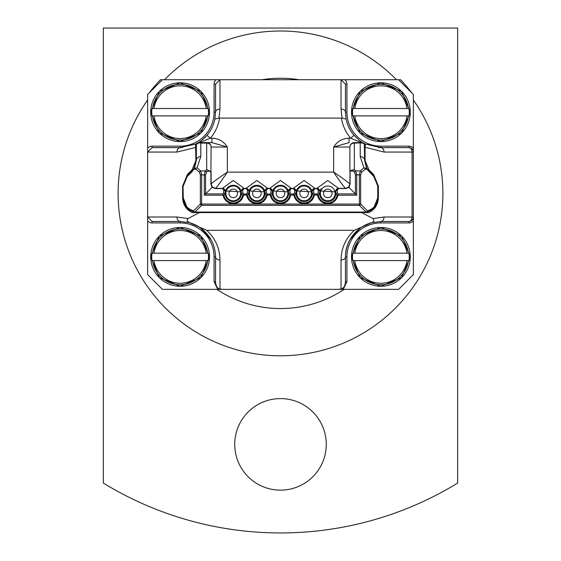 <?xml version="1.0" encoding="UTF-8"?>
<svg xmlns="http://www.w3.org/2000/svg" width="561" height="561" viewBox="0 0 561 561"><rect width="100%" height="100%" fill="white"/><g stroke="black" fill="none" stroke-linecap="round" stroke-linejoin="round"><path stroke-width="0.84" d="M326.264 444.368A45.764 45.764 0 0 0 280.5 398.605A45.764 45.764 0 0 0 234.736 444.368A45.764 45.764 0 0 0 280.5 490.139A45.764 45.764 0 0 0 326.264 444.368M335.12 193.398A7.384 7.384 0 0 0 327.743 186.014A7.384 7.384 0 0 0 320.359 193.398A7.384 7.384 0 0 0 327.743 200.782A7.384 7.384 0 0 0 335.12 193.398M332.021 193.398A4.278 4.278 0 0 0 327.743 189.12A4.278 4.278 0 0 0 323.466 193.398A4.278 4.278 0 0 0 327.743 197.675A4.278 4.278 0 0 0 332.021 193.398M288.529 192.192A8.12 8.12 0 0 1 288.62 193.398L288.48 191.883L272.758 190.943L272.38 193.398A8.12 8.12 0 0 1 272.842 190.705M273.431 189.401A8.12 8.12 0 0 1 288.48 191.883A1.48 1.276 -10.8 0 1 289.925 190.326L290.072 192.837L291.166 194.092L290.661 195.277A10.336 10.336 0 0 1 270.339 195.277L269.834 194.856L267.043 195.277A10.336 10.336 0 0 1 246.714 195.277L246.209 194.856L243.425 195.277A10.336 10.336 0 0 1 223.096 195.277L222.731 193.917L223.783 194.962L223.075 195.2L204.295 195.2L212.409 187.079L215.543 188.377L222.38 188.377L225.312 190.971L225.136 193.398A8.12 8.12 0 0 1 225.599 190.705M264.911 192.192A8.12 8.12 0 0 1 264.995 193.398L264.855 191.883L249.14 190.943L248.761 193.398A8.12 8.12 0 0 1 249.217 190.705M249.813 189.401A8.12 8.12 0 0 1 264.855 191.883A1.48 1.276 -10.8 0 1 266.307 190.326L266.447 192.837L267.548 194.092L267.548 194.856M241.286 192.192A8.12 8.12 0 0 1 241.377 193.398L241.237 191.883L225.515 190.943L225.284 191.883A2.952 2.952 0 0 0 222.38 188.377L233.236 180.488L244.133 188.377L245.999 188.377L248.93 190.971L248.902 191.883A1.48 1.276 -169.2 0 0 247.45 190.326L245.999 188.573L244.133 188.573L242.689 190.326L242.829 192.837L243.923 194.092L243.923 194.856M226.188 189.401A8.12 8.12 0 0 1 241.237 191.883A1.48 1.276 -10.8 0 1 242.689 190.326M312.147 192.192A8.12 8.12 0 0 1 312.239 193.398L312.098 191.883L296.383 190.943L296.005 193.398A8.12 8.12 0 0 1 296.46 190.705M297.057 189.401A8.12 8.12 0 0 1 312.098 191.883A1.48 1.276 -10.8 0 1 313.55 190.326L313.69 192.837L314.791 194.092L314.286 195.277A10.336 10.336 0 0 1 293.957 195.277L291.166 194.856M223.783 194.962L223.846 195.137A9.572 9.572 0 0 0 242.668 195.137L243.923 194.092L246.209 194.092L247.471 195.137A9.572 9.572 0 0 0 266.286 195.137L267.548 194.092L269.834 194.092L271.089 195.137A9.572 9.572 0 0 0 289.911 195.137L291.166 194.092L293.452 194.092L294.714 195.137A9.572 9.572 0 0 0 313.529 195.137L314.791 194.092L317.077 194.092L318.332 195.137A9.572 9.572 0 0 0 337.154 195.137L335.822 194.197L335.716 191.883L320.001 190.943L319.665 194.197L317.575 195.277L314.791 194.856M319.763 191.876A8.12 8.12 0 0 0 319.763 191.883A1.48 1.276 -169.2 0 0 318.311 190.326L316.867 188.573L315.002 188.573L313.55 190.326M319.714 192.192A8.12 8.12 0 0 0 319.623 193.398M248.93 190.971L248.902 191.883A2.952 2.952 0 0 0 245.999 188.377L256.861 180.488L267.758 188.377A2.952 2.952 0 0 0 264.855 191.883L264.827 190.971L267.758 188.377L269.624 188.377L280.479 180.488L291.376 188.377A2.952 2.952 0 0 0 288.48 191.883L288.445 190.971L291.376 188.377L293.242 188.377L304.097 180.488L315.002 188.377A2.952 2.952 0 0 0 312.098 191.883L312.07 190.971L315.002 188.377L316.867 188.377L327.722 180.488L338.62 188.377A2.952 2.952 0 0 0 335.716 191.883L335.688 190.971L338.62 188.377L345.457 188.377L348.591 187.079L349.889 183.952L350.029 170.649L354.314 169.66L355.765 170.916L356.705 174.878L356.705 195.2L337.904 195.277A10.336 10.336 0 0 1 317.575 195.277M241.181 191.329A2.952 2.952 0 0 1 244.133 188.377A2.952 2.952 0 0 0 241.237 191.883L241.202 190.971L244.133 188.573M353.037 170.979L350.176 170.979L349.889 171.722L349.889 147.038A4.432 3.962 -0 0 1 354.314 143.083L354.314 169.66A1.48 1.171 -49.1 0 0 353.037 170.979L354.482 172.234A1.48 1.171 -49.1 0 1 355.765 170.916L360.309 170.916L363.886 167.816L366.978 168.454A1.48 1.01 147.4 0 1 367.013 169.247L365.162 169.142A1.48 1.171 -130.9 0 0 363.886 167.816L360.218 156.54A4.432 3.962 -0 0 1 364.65 160.502L364.65 147.277L365.085 147.277L365.085 160.502L368.977 169.892L373.612 174.534L378.366 186.014L378.366 197.83C378.065 204.576 374.902 209.498 368.893 212.591L365.513 212.591L366.417 212.226A1.48 0.526 -102.7 0 1 366.095 212.065L359.37 205.347L201.63 205.347A1.48 1.143 -135 0 1 200.354 204.064L200.354 174.878L199.407 172.234L195.838 169.142L193.987 169.247A1.48 1.01 -147.4 0 1 194.022 168.454L197.114 167.816A1.48 1.171 130.9 0 0 195.838 169.142M217.752 289.357L214.064 281.615L215.543 281.615C215.824 286.026 217.303 288.459 219.968 288.922L222.191 289.357L162.395 289.357L147.634 274.595L147.634 217.016L152.059 221.448L180.109 221.448L189.576 222.738L187.199 221.027L187.304 219.505L188.005 218.573L199.302 212.591M299.84 193.398A4.278 4.278 0 0 0 304.118 197.675A4.278 4.278 0 0 0 308.396 193.398A4.278 4.278 0 0 0 304.118 189.12A4.278 4.278 0 0 0 299.84 193.398M311.502 193.398A7.384 7.384 0 0 0 304.118 186.014A7.384 7.384 0 0 0 296.741 193.398A7.384 7.384 0 0 0 304.118 200.782A7.384 7.384 0 0 0 311.502 193.398M228.979 193.398A4.278 4.278 0 0 0 233.257 197.675A4.278 4.278 0 0 0 237.534 193.398A4.278 4.278 0 0 0 233.257 189.12A4.278 4.278 0 0 0 228.979 193.398M240.641 193.398A7.384 7.384 0 0 0 233.257 186.014A7.384 7.384 0 0 0 225.88 193.398A7.384 7.384 0 0 0 233.257 200.782A7.384 7.384 0 0 0 240.641 193.398M252.604 193.398A4.278 4.278 0 0 0 256.882 197.675A4.278 4.278 0 0 0 261.16 193.398A4.278 4.278 0 0 0 256.882 189.12A4.278 4.278 0 0 0 252.604 193.398M264.259 193.398A7.384 7.384 0 0 0 256.882 186.014A7.384 7.384 0 0 0 249.498 193.398A7.384 7.384 0 0 0 256.882 200.782A7.384 7.384 0 0 0 264.259 193.398M276.222 193.398A4.278 4.278 0 0 0 280.5 197.675A4.278 4.278 0 0 0 284.778 193.398A4.278 4.278 0 0 0 280.5 189.12A4.278 4.278 0 0 0 276.222 193.398M287.884 193.398A7.384 7.384 0 0 0 280.5 186.014A7.384 7.384 0 0 0 273.116 193.398A7.384 7.384 0 0 0 280.5 200.782A7.384 7.384 0 0 0 287.884 193.398M354.783 253.186L353.297 253.186A27.833 27.833 0 0 1 408.478 253.186L409.011 253.186A28.366 28.366 0 0 1 409.011 260.57L408.478 260.57A27.833 27.833 0 0 1 353.297 260.57L352.764 260.57A28.366 28.366 0 0 1 352.764 253.186L406.998 253.186A26.367 26.367 0 0 0 354.783 253.186M154.002 253.186L152.522 253.186A27.833 27.833 0 0 1 207.703 253.186L208.236 253.186A28.366 28.366 0 0 1 208.236 260.57L207.703 260.57A27.833 27.833 0 0 1 152.522 260.57L151.989 260.57A28.366 28.366 0 0 1 151.989 253.186L206.217 253.186A26.367 26.367 0 0 0 154.002 253.186M354.783 108.511L353.297 108.511A27.833 27.833 0 0 1 408.478 108.511L409.011 108.511A28.366 28.366 0 0 1 409.011 115.889L408.478 115.889A27.833 27.833 0 0 1 353.297 115.889L352.764 115.889A28.366 28.366 0 0 1 352.764 108.511L406.998 108.511A26.367 26.367 0 0 0 354.783 108.511M154.002 108.511L152.522 108.511A27.833 27.833 0 0 1 207.703 108.511L208.236 108.511A28.366 28.366 0 0 1 208.236 115.889L207.703 115.889A27.833 27.833 0 0 1 152.522 115.889L151.989 115.889A28.366 28.366 0 0 1 151.989 108.511L206.217 108.511A26.367 26.367 0 0 0 154.002 108.511M372.09 209.59A93.007 93.007 0 0 0 372.259 208.58M216.848 289.357A115.152 115.152 0 0 0 344.152 289.357M298.88 79.718A115.152 115.152 0 0 0 262.12 79.718M147.634 100.026A162.395 162.395 0 0 0 280.5 355.793A162.395 162.395 0 0 0 413.366 100.026M103.343 483.07A339.552 339.552 0 0 0 457.657 483.07L457.657 28.05L103.343 28.05L103.343 483.07M396.473 79.718A162.395 162.395 0 0 0 164.527 79.718M147.634 148.153A5.905 5.905 0 0 1 152.059 146.155L152.059 147.634L147.634 152.059L147.634 94.486L162.395 79.718L160.425 79.718A165.348 165.348 0 0 0 149.142 92.972M346.936 84.15L345.457 84.15L345.457 112.2L345.457 84.15L341.032 79.718L344.938 79.718A5.905 5.905 0 0 1 346.936 84.15L346.936 112.2A33.955 33.955 0 0 0 380.891 146.155L408.941 146.155A5.905 5.905 0 0 1 413.366 148.153L413.366 94.486L398.605 79.718L400.575 79.718A165.348 165.348 0 0 1 411.858 92.972M206.217 115.889L154.002 115.889A26.367 26.367 0 0 0 206.217 115.889L207.703 115.889L206.217 115.889M207.703 108.511L206.217 108.511L207.703 108.511M152.522 115.889L154.002 115.889L152.522 115.889M406.998 115.889L354.783 115.889A26.367 26.367 0 0 0 406.998 115.889L408.478 115.889L406.998 115.889M408.478 108.511L406.998 108.511L408.478 108.511M353.297 115.889L354.783 115.889L353.297 115.889M206.217 260.57L154.002 260.57A26.367 26.367 0 0 0 206.217 260.57L207.703 260.57L206.217 260.57M207.703 253.186L206.217 253.186L207.703 253.186M152.522 260.57L154.002 260.57L152.522 260.57M406.998 260.57L354.783 260.57A26.367 26.367 0 0 0 406.998 260.57L408.478 260.57L406.998 260.57M408.478 253.186L406.998 253.186L408.478 253.186M353.297 260.57L354.783 260.57L353.297 260.57M290.661 195.277L288.578 194.197A8.12 8.12 0 0 1 272.422 194.197L270.339 195.277M241.356 194.001A8.12 8.12 0 0 1 241.335 194.197L241.377 193.398M361.698 212.591L372.995 218.573L373.724 219.575L373.787 221.069L372.7 222.205L354.314 230.305L206.686 230.305L189.576 222.738A35.434 35.434 0 0 1 199.386 227.149C209.765 234.351 215.151 244.259 215.543 256.882A4.432 3.135 0 0 0 219.968 260.009L219.968 289.357M337.904 195.277L337.154 195.137L337.925 195.2L338.269 193.917L355.429 193.917L356.705 195.2M337.217 194.962L338.269 193.917L337.308 192.837L335.885 193.882M319.595 193.882L318.171 192.837L317.077 194.092L317.077 194.856M313.69 192.837L312.267 193.882L314.286 195.277M293.452 194.856L293.452 194.092L294.553 192.837L295.977 193.882L293.957 195.277M272.351 193.882L270.928 192.837L269.834 194.092L269.834 194.856M266.447 192.837L265.023 193.882L267.043 195.277M246.209 194.856L246.209 194.092L247.31 192.837L248.733 193.882L246.714 195.277M242.829 192.837L241.405 193.882L243.425 195.277M225.136 193.398L225.178 194.197L223.096 195.277M193.987 169.247L191.792 171.982A1.48 1.143 -135 0 1 192.023 170.937L194.022 168.454L196.35 160.502A4.432 3.962 -0 0 1 200.782 156.54L197.114 167.816L200.691 170.916L201.63 174.878L201.63 205.347L194.905 212.065L366.095 212.065A1.48 1.143 135 0 0 367.371 210.789C373.808 208.853 377.265 204.534 377.742 197.83L377.742 186.014L373.85 176.624L367.013 169.247M367.224 168.826L373.612 175.579L377.939 186.014L377.939 197.83C377.406 205.277 373.57 210.073 366.417 212.226L363.17 212.591L197.83 212.591L194.583 212.226C187.43 210.073 183.594 205.277 183.061 197.83L183.061 186.014L187.388 175.579L192.262 170.698M363.17 212.395L364.65 212.514A14.761 14.761 0 0 0 366.417 212.226L366.417 212.226A1.48 1.269 -102.7 0 0 367.371 210.789L360.646 204.064A1.48 1.143 135 0 1 359.37 205.347L359.37 174.878L360.309 170.916A1.48 1.171 -130.9 0 1 361.593 172.234L360.646 174.878L355.429 174.878L354.482 172.234M360.646 174.878L360.646 204.064L200.354 204.064L193.629 210.789A1.48 1.143 -135 0 0 194.905 212.065A1.48 0.526 102.7 0 1 194.583 212.226L195.487 212.591L192.107 212.591C186.098 209.498 182.935 204.576 182.634 197.83L182.634 186.014L187.388 174.534A1.48 0.856 -135 0 1 187.388 175.579L183.061 186.014L183.258 197.83C183.735 204.534 187.192 208.853 193.629 210.789A1.48 1.269 102.7 0 0 194.583 212.226A14.761 14.761 0 0 0 196.35 212.514L197.83 212.395M377.939 185.901L373.612 175.579A1.48 1.143 135 0 1 373.85 176.624M368.977 169.892A1.48 0.856 135 0 0 368.977 170.937A1.48 1.143 135 0 1 369.208 171.982M191.792 171.982L187.15 176.624A1.48 1.143 -135 0 1 187.388 175.579L187.185 175.782M187.15 176.624L183.258 186.014M204.295 195.2L204.295 174.878L205.235 170.916L200.691 170.916A1.48 1.171 130.9 0 0 199.407 172.234M319.763 191.883A2.952 2.952 0 0 0 316.867 188.377L319.798 190.971L319.763 191.883L319.791 190.971M312.267 193.882L312.239 193.398M293.242 188.573L293.242 188.377A2.952 2.952 0 0 1 296.145 191.883A2.952 2.952 0 0 0 293.242 188.377L296.173 190.971L296.145 191.883A1.48 1.276 -169.2 0 0 294.693 190.326L293.242 188.573L291.376 188.573L289.925 190.326M296.005 193.398L295.977 193.882M288.649 193.882L290.072 192.837M272.38 193.398L272.422 194.197A8.12 8.12 0 0 0 288.578 194.197L288.62 193.398M272.548 190.971L272.52 191.883A2.952 2.952 0 0 0 269.624 188.377L272.555 190.971L272.52 191.883A1.48 1.276 -169.2 0 0 271.075 190.326L269.624 188.573L267.758 188.573L266.307 190.326M265.023 193.882L264.995 193.398M248.761 193.398L248.733 193.882M241.405 193.882L241.335 194.197A8.12 8.12 0 0 1 225.178 194.197M162.395 79.718L219.968 79.718L215.543 84.15L215.543 112.2A4.432 3.135 180 0 1 219.968 109.065L218.944 118.069L214.87 119.079A35.434 35.434 0 0 1 197.114 143.286A1.48 1.48 0 0 0 196.35 144.577L196.673 143.967A1.48 1.431 60.9 0 1 197.325 143.167L199.464 142.613L200.782 143.083L198.811 142.908L196.673 143.967M182.535 147.55A35.434 35.434 0 0 1 180.109 147.634L195.516 144.107L197.325 143.167C199.246 142.452 202.465 139.829 206.981 135.299A35.434 35.434 0 0 0 214.87 119.079L215.543 112.2L214.064 112.2L214.064 84.15A5.905 5.905 0 0 1 216.062 79.718M215.522 255.662A35.434 35.434 0 0 1 215.543 256.882L215.543 281.615M360.358 228.004L349.805 239.87A35.434 35.434 0 0 0 345.457 256.882C345.849 244.259 351.235 234.351 361.614 227.149A35.434 35.434 0 0 1 371.424 222.738L380.891 221.448L408.941 221.448A4.432 4.432 0 0 0 413.366 217.016L413.366 220.922A5.905 5.905 0 0 1 408.941 222.92L380.891 222.92A33.955 33.955 0 0 0 346.936 256.882L346.936 281.615L343.248 289.357L338.809 289.357L341.032 288.922C343.697 288.459 345.176 286.026 345.457 281.615L346.936 281.615M363.949 143.321L363.886 143.286A35.434 35.434 0 0 1 363.675 143.167L363.886 143.286A1.48 1.48 0 0 1 364.65 144.577L365.484 144.107L380.891 147.634A35.434 35.434 0 0 1 378.465 147.55M363.886 143.286L365.484 144.107A35.434 35.434 0 0 1 365.435 144.086M413.366 148.153L413.366 217.016L412.069 217.016L412.069 152.059L384.019 152.059L365.085 147.277L365.484 144.107M198.811 142.908L211.939 142.613L211.939 138.181C218.657 138.441 223.797 141.393 227.352 147.038L211.111 147.038A4.432 3.962 0 0 0 206.686 143.083L206.686 169.66A1.48 1.171 49.1 0 1 207.963 170.979L206.518 172.234A1.48 1.171 49.1 0 0 205.235 170.916L206.686 169.66L211.111 171.722L211.111 183.952L212.409 187.079L211.111 183.952C213.601 181.645 219.014 177.711 227.352 172.136C221.784 180.474 217.843 185.887 215.543 188.377L212.409 187.079M206.518 172.234L205.571 174.878L205.571 193.917L222.731 193.917L223.692 192.837L223.832 190.326L222.38 188.573L215.543 188.573L212.058 187.437L210.915 183.952L210.915 171.722L207.963 170.979M200.782 156.54L200.782 143.083L206.686 143.083L206.686 142.613A4.432 4.432 0 0 1 211.111 147.038L210.915 171.722M223.832 190.326A1.48 1.276 10.8 0 1 225.284 191.883A2.952 2.952 0 0 0 222.38 188.377L222.38 188.573M223.692 192.837L225.115 193.882M345.457 188.573L345.457 188.377C343.157 185.887 339.216 180.474 333.648 172.136C341.986 177.711 347.392 181.645 349.889 183.952L348.591 187.079L348.942 187.437L345.457 188.573L338.62 188.573L337.168 190.326L337.308 192.837M350.085 171.722L350.085 183.952L348.942 187.437L355.429 193.917L355.429 174.878M338.62 188.573L338.62 188.377A2.952 2.952 0 0 0 335.716 191.883A1.48 1.276 -10.8 0 1 337.168 190.326M360.218 156.54L360.218 143.083L361.543 142.613L363.675 143.167A1.48 1.431 -60.9 0 1 364.327 143.967L362.189 142.908L354.314 143.083L354.314 142.613L361.536 142.613L354.314 142.613A4.432 4.432 0 0 0 349.889 147.038L333.648 147.038L349.061 142.613L349.061 138.181L350.66 138.181L362.189 142.908M366.41 167.487L364.65 160.502L364.327 143.967M366.901 168.335L364.65 160.579M373.815 175.782L373.612 175.579A1.48 0.856 135 0 1 373.612 174.534M367.42 211.967L373.696 208.18L377.742 197.83M187.388 174.534L192.023 169.892L195.915 160.502L195.516 144.107L196.35 144.577L196.35 160.502L194.59 167.487M152.059 147.634L180.109 147.634A4.432 3.135 90 0 0 176.981 152.059L196.35 147.277M196.35 160.579L193.776 168.826M192.023 169.892A1.48 0.856 -135 0 1 192.023 170.937M183.258 197.83L187.304 208.18L193.58 211.967M343.248 289.357L398.605 289.357L413.366 274.595L413.366 220.922M176.981 152.059L147.634 152.059L147.634 217.016L176.981 217.016A4.432 3.135 90 0 0 180.109 221.448L180.109 222.92L152.059 222.92A5.905 5.905 0 0 1 147.634 220.922M341.032 288.922L341.032 260.009A4.432 3.135 180 0 0 345.457 256.882L345.457 281.615M380.891 222.92L380.891 221.448A4.432 3.135 -90 0 0 384.019 217.016L412.069 217.016A4.432 3.135 -90 0 1 408.941 221.448L408.941 222.92M384.019 152.059A4.432 3.135 90 0 0 380.891 147.634L408.941 147.634A4.432 3.135 90 0 1 412.069 152.059L413.366 152.059A4.432 4.432 0 0 0 408.941 147.634L408.941 146.155M341.032 109.065A4.432 3.135 180 0 1 345.457 112.2L346.13 119.079A35.434 35.434 0 0 0 354.019 135.299L350.66 138.181A39.859 39.859 0 0 1 341.467 118.105L342.056 118.069L341.032 109.065L341.032 79.718L219.968 79.718L219.968 109.065M363.605 143.132A4.432 4.432 0 0 0 361.536 142.613A4.432 4.432 0 0 1 363.605 143.132M354.019 135.299C358.535 139.829 361.754 142.452 363.675 143.167M346.13 119.079L342.056 118.069M365.085 160.502L364.65 160.502L366.978 168.454M218.944 118.069L219.533 118.105A39.859 39.859 0 0 1 210.34 138.181L199.478 142.613L211.939 142.613L227.352 147.038L227.352 172.136L333.648 172.136L333.648 147.038C337.203 141.393 342.343 138.441 349.061 138.181M211.939 138.181L210.34 138.181L206.981 135.299M335.843 194.001A8.12 8.12 0 0 1 327.841 201.518A8.12 8.12 0 0 1 319.665 194.197A8.12 8.12 0 0 0 335.822 194.197M296.04 194.197A8.12 8.12 0 0 0 312.204 194.197M248.796 194.197A8.12 8.12 0 0 0 264.96 194.197M398.605 79.718L344.938 79.718M192.107 212.591L196.35 212.514M364.65 212.514L368.893 212.591M338.809 289.357L222.191 289.357M341.467 118.105L219.533 118.105M312.049 191.329A2.952 2.952 0 0 1 315.002 188.377L315.002 188.573M288.424 191.329A2.952 2.952 0 0 1 291.376 188.377L291.376 188.573M267.758 188.573L267.758 188.377A2.952 2.952 0 0 0 264.855 191.883L264.827 190.971M380.891 286.264A29.389 29.389 0 0 0 410.273 256.882A29.389 29.389 0 0 0 380.891 227.493A29.389 29.389 0 0 0 351.502 256.882A29.389 29.389 0 0 0 380.891 286.264M180.109 286.264A29.389 29.389 0 0 0 209.498 256.882A29.389 29.389 0 0 0 180.109 227.493A29.389 29.389 0 0 0 150.727 256.882A29.389 29.389 0 0 0 180.109 286.264M380.891 141.589A29.389 29.389 0 0 0 410.273 112.2A29.389 29.389 0 0 0 380.891 82.811A29.389 29.389 0 0 0 351.502 112.2A29.389 29.389 0 0 0 380.891 141.589L401.669 132.985L410.28 112.2L401.669 91.415L380.891 82.811L360.106 91.415L351.495 112.2L360.106 132.985L380.891 141.589M180.109 141.589A29.389 29.389 0 0 0 209.498 112.2A29.389 29.389 0 0 0 180.109 82.811A29.389 29.389 0 0 0 150.727 112.2A29.389 29.389 0 0 0 180.109 141.589L200.894 132.985L209.505 112.2L200.894 91.415L180.109 82.811L159.331 91.415L150.72 112.2L159.331 132.985L180.109 141.589M378.366 186.014L377.742 186.014M205.571 174.878L200.354 174.878M365.162 169.142L361.593 172.234M318.171 192.837L318.311 190.326M294.553 192.837L294.693 190.326M270.928 192.837L271.075 190.326M247.31 192.837L247.45 190.326M214.064 84.15L215.543 84.15M152.059 146.155L180.109 146.155A33.955 33.955 0 0 0 214.064 112.2M180.109 146.155L180.109 147.634M152.059 222.92L152.059 221.448M214.064 281.615L214.064 256.882A33.955 33.955 0 0 0 180.109 222.92M214.064 256.882L215.543 256.882M345.457 256.882L346.936 256.882M345.457 112.2L346.936 112.2M380.891 147.634L380.891 146.155M377.939 197.83L378.366 197.83M195.915 160.502L196.35 160.502M182.634 186.014L183.061 185.901M182.634 197.83L183.061 197.907M176.981 217.016L188.005 218.573M206.686 230.305C215.312 238.327 219.744 248.228 219.968 260.009M341.032 260.009C341.256 248.228 345.688 238.327 354.314 230.305M372.995 218.573L384.019 217.016M380.891 227.486L401.669 236.097L410.28 256.882L401.669 277.66L380.891 286.271L360.106 277.66L351.495 256.882L360.106 236.097L380.891 227.486M180.109 227.486L200.894 236.097L209.505 256.882L200.894 277.66L180.109 286.271L159.331 277.66L150.72 256.882L159.331 236.097L180.109 227.486M312.098 191.883L312.07 190.971M296.145 191.883L296.173 190.971M288.48 191.883L288.452 190.971M241.237 191.883L241.209 190.971M225.284 191.883L225.305 190.971M345.457 188.377L348.591 187.079M335.716 191.883L335.695 190.971M197.886 142.901L197.479 143.083M200.642 228.004L211.195 239.87M197.367 143.146L200.361 141.498M225.515 190.943L226.637 188.699M249.14 190.943L250.262 188.699M272.758 190.943L273.88 188.699M296.383 190.943L297.498 188.699M320.001 190.943L321.123 188.699"/></g></svg>

